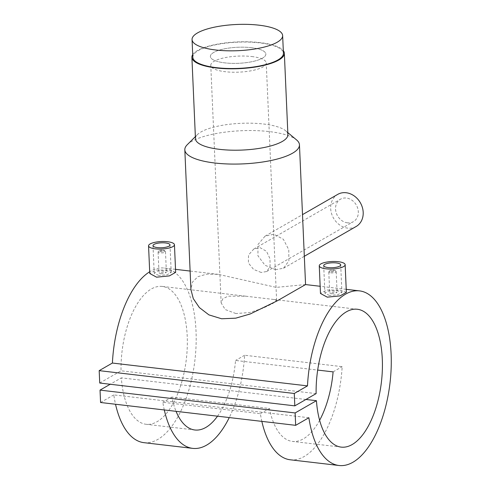 <?xml version="1.0" encoding="UTF-8"?>
<svg xmlns="http://www.w3.org/2000/svg" width="490" height="490" viewBox="0 0 490 490"><rect width="100%" height="100%" fill="white"/><g stroke="black" fill="none" stroke-linecap="round" stroke-linejoin="round"><path stroke-width="0.37" stroke-dasharray="2.45 1.84" d="M251.333 47.683A27.759 8.03 177.5 0 1 265.856 54.072A27.759 8.03 177.5 0 1 224.91 62.879A27.759 8.03 177.5 0 1 210.388 56.491A27.759 8.03 177.5 0 1 251.333 47.683A27.759 8.03 177.5 0 1 265.856 54.072A27.759 8.03 177.5 0 1 224.91 62.879A27.759 8.03 177.5 0 1 210.388 56.491A27.759 8.03 177.5 0 1 251.333 47.683M251.719 56.534A27.759 8.03 177.5 0 1 266.242 62.922A27.759 8.03 177.5 0 1 225.296 71.724A27.759 8.03 177.5 0 1 210.774 65.342A27.759 8.03 177.5 0 1 251.719 56.534M192.821 57.257A45.343 13.12 177.5 0 1 259.7 42.875A45.343 13.12 177.5 0 1 283.422 53.306M330.732 272.826A3.7 1.072 -2.5 0 0 336.189 271.65A3.7 1.072 -2.5 0 0 335.999 271.331A3.7 1.072 -2.5 0 0 334.254 270.799A3.7 1.072 -2.5 0 0 328.949 271.644A3.7 1.072 -2.5 0 0 328.796 271.975A3.7 1.072 -2.5 0 0 330.732 272.826M331.644 293.779L337.102 292.548L335.166 291.758L329.709 292.873L331.644 293.779M331.13 271.687A2.775 0.802 -2.5 0 0 334.235 271.472A2.775 0.802 -2.5 0 0 335.087 270.566A2.775 0.802 -2.5 0 0 333.776 270.168A2.775 0.802 -2.5 0 0 329.801 270.799A2.775 0.802 -2.5 0 0 331.13 271.687M329.366 295.421L324.901 293.161L329.004 290.864L337.475 290.76L341.91 292.42L337.806 294.729L329.366 295.421M346.357 292.346L339.607 290.068L326.726 289.988L320.472 293.479M163.55 250.819A3.7 1.072 177.5 0 1 165.295 251.358A3.7 1.072 177.5 0 1 165.485 251.67A3.7 1.072 177.5 0 1 160.028 252.846A3.7 1.072 177.5 0 1 158.086 251.995A3.7 1.072 177.5 0 1 158.246 251.664A3.7 1.072 177.5 0 1 163.55 250.819M160.941 273.806L166.398 272.575L164.462 271.779L158.999 272.899L160.941 273.806M163.072 250.188A2.775 0.802 177.5 0 1 164.383 250.592A2.775 0.802 177.5 0 1 163.531 251.493A2.775 0.802 177.5 0 1 160.426 251.707A2.775 0.802 177.5 0 1 159.097 250.819A2.775 0.802 177.5 0 1 163.072 250.188M158.662 275.441L154.197 273.181L158.301 270.884L166.765 270.78L171.206 272.44L167.102 274.755L158.662 275.441M175.653 272.367L168.903 270.088L156.022 270.008L149.769 273.5M275.472 269.659L283.526 268.238L288.867 260.894L288.775 249.71L283.373 239.298L273.928 234.263L265.078 236.149L258.01 244.486L257.936 255.768L264.986 265.231L275.472 269.659M356.157 226.484A18.51 15.466 60.1 0 1 347.704 228.138A18.51 15.466 60.1 0 1 331.51 213.456A18.51 15.466 60.1 0 1 337.708 194.395M347.471 222.828A12.954 10.829 60.1 0 1 336.134 212.55A12.954 10.829 60.1 0 1 340.477 199.21A12.954 10.829 60.1 0 1 346.393 198.052A12.954 10.829 60.1 0 1 357.731 208.324A12.954 10.829 60.1 0 1 353.388 221.67A12.954 10.829 60.1 0 1 347.471 222.828M261.146 272.452L253.612 269.433L248.412 263.007L248.51 255.045L253.746 249.067L260.068 247.677L266.529 251.321L269.99 258.732L270.082 266.591L266.658 271.534L261.146 272.452M195.455 138.713A46.268 13.383 177.5 0 1 197.439 134.579A46.268 13.383 177.5 0 1 263.7 124.031A46.268 13.383 177.5 0 1 285.56 130.726A46.268 13.383 177.5 0 1 287.9 134.677M187.284 144.685A57.373 16.599 177.5 0 1 269.445 131.614A57.373 16.599 177.5 0 1 296.554 139.913M192.705 54.598A46.268 13.383 177.5 0 1 260.141 42.624A46.268 13.383 177.5 0 1 283.306 50.642M305.558 284.568L276.25 287.379L218.326 274.357L206.817 274.118L197.917 276.66L192.478 282.038L190.922 289.578M235.855 313.539L225.204 309.539L221.143 302.887L222.815 298.759L228.064 296.18L245.753 296.199L273.824 299.488L276.611 300.468L273.053 303.347L263.136 308.124L249.686 312.534L235.855 313.539M164.297 409.959A87.906 41.019 -83.3 0 1 162.821 402.278L260.362 413.695A87.906 41.019 96.7 0 0 261.844 421.376M290.276 459.791A87.906 41.019 96.7 0 0 342.173 366.667L244.626 355.25A87.906 41.019 -83.3 0 1 229.265 417.56M308.878 417.737L113.79 394.903A87.906 41.019 96.7 0 0 115.524 404.25M143.956 442.666A87.906 41.019 96.7 0 0 194.916 360.126A87.906 41.019 96.7 0 0 164.395 268.048A87.906 41.019 96.7 0 0 149.689 271.772M319.621 420.279A69.402 32.383 -83.3 0 1 292.426 441.41A69.402 32.383 -83.3 0 1 269.433 408.482L171.886 397.065A69.402 32.383 96.7 0 0 176.045 411.33M217.517 416.188A69.402 32.383 96.7 0 0 235.555 360.462L317.679 370.073M316.124 393.611L121.036 370.783A69.402 32.383 -83.3 0 1 162.245 286.43A69.402 32.383 -83.3 0 1 186.341 359.121A69.402 32.383 -83.3 0 1 146.112 424.285A69.402 32.383 -83.3 0 1 121.342 377.863L110.213 384.258M305.95 399.466L121.342 377.863M99.727 383.033L121.036 370.783M100.573 402.498L113.79 394.903M244.626 355.25L235.555 360.462M171.886 397.065L162.821 402.278M260.362 413.695L269.433 408.482M333.102 371.879L342.173 366.667M276.611 300.468L266.242 62.922M221.143 302.887L210.774 65.342M336.189 271.65L337.102 292.548M335.087 270.566L335.999 271.331M323.7 265.635L324.901 293.161M165.485 251.67L166.398 272.575M164.383 250.592L165.295 251.358M152.996 245.655L154.197 273.181M283.526 268.238L304.321 256.282M253.746 249.067L340.477 199.21M285.56 130.726L287.808 132.606M346.222 289.327L320.154 286.276M218.326 274.357L190.114 271.056M175.518 269.347L164.395 268.048M357.333 309.257L273.824 299.488M245.753 296.199L162.245 286.43M341.199 447.119L292.426 441.41M194.879 429.993L146.112 424.285M197.439 134.579L195.363 136.643M266.658 271.534L353.388 221.67M265.078 236.149L302.502 214.632M170.006 244.914L171.206 272.44M159.097 250.819L158.246 251.664M158.086 251.995L158.999 272.899M340.709 264.888L341.91 292.42M329.801 270.799L328.949 271.644M328.796 271.975L329.709 292.873"/><path stroke-width="0.73" d="M258.928 25.174A45.343 13.12 177.5 0 1 282.644 35.605A45.343 13.12 177.5 0 1 215.765 49.992A45.343 13.12 177.5 0 1 192.049 39.561A45.343 13.12 177.5 0 1 258.928 25.174M282.644 35.605L283.422 53.306A45.343 13.12 177.5 0 1 216.537 67.687A45.343 13.12 177.5 0 1 192.821 57.257L192.049 39.561M336.256 262.934A8.514 2.462 -2.5 0 0 323.7 265.635A8.514 2.462 -2.5 0 0 328.153 267.589A8.514 2.462 -2.5 0 0 340.709 264.888A8.514 2.462 -2.5 0 0 336.256 262.934M326.04 268.808A12.954 3.749 -2.5 0 0 345.15 264.698A12.954 3.749 -2.5 0 0 338.37 261.715A12.954 3.749 -2.5 0 0 319.266 265.825A12.954 3.749 -2.5 0 0 326.04 268.808M319.266 265.825L320.472 293.479L327.277 297.154L340.103 295.874L346.357 292.346L345.15 264.698M157.449 247.615A8.514 2.462 177.5 0 1 152.996 245.655A8.514 2.462 177.5 0 1 165.553 242.954A8.514 2.462 177.5 0 1 170.006 244.914A8.514 2.462 177.5 0 1 157.449 247.615M167.666 241.742A12.954 3.749 177.5 0 1 174.446 244.718A12.954 3.749 177.5 0 1 155.336 248.828A12.954 3.749 177.5 0 1 148.556 245.851A12.954 3.749 177.5 0 1 167.666 241.742M148.556 245.851L149.769 273.5L156.573 277.181L169.399 275.894L175.653 272.367L174.446 244.718M302.502 214.632L337.708 194.395A18.51 15.466 60.1 0 1 346.161 192.742A18.51 15.466 60.1 0 1 362.355 207.417A18.51 15.466 60.1 0 1 356.157 226.484L304.321 256.282M283.306 50.642A46.268 13.383 177.5 0 1 284.347 53.263L287.9 134.677A46.268 13.383 177.5 0 1 219.655 149.352A46.268 13.383 177.5 0 1 195.455 138.713L191.896 57.299A46.268 13.383 177.5 0 1 192.705 54.598M287.808 132.606L296.554 139.913A57.373 16.599 177.5 0 1 299.457 144.813A57.373 16.599 177.5 0 1 214.834 163.011A57.373 16.599 177.5 0 1 184.822 149.817A57.373 16.599 177.5 0 1 187.284 144.685L195.363 136.643M284.347 53.263A46.268 13.383 177.5 0 1 216.102 67.945A46.268 13.383 177.5 0 1 191.896 57.299M184.822 149.817L190.922 289.578L193.287 298.631L199.363 307.561L208.912 314.874L221.633 318.776L235.739 318.169L250.206 313.98L277.242 300.829L305.558 284.574L299.457 144.813M261.844 421.376A87.906 41.019 96.7 0 0 290.276 459.791L339.049 465.5A87.906 41.019 96.7 0 0 390.009 382.96A87.906 41.019 96.7 0 0 359.482 290.876A87.906 41.019 96.7 0 0 307.487 385.881L112.4 363.047L99.182 370.642L99.727 383.033L294.815 405.861L316.124 393.611A69.402 32.383 -83.3 0 1 357.333 309.257A69.402 32.383 -83.3 0 1 381.428 381.955A69.402 32.383 -83.3 0 1 341.199 447.119A69.402 32.383 -83.3 0 1 316.436 400.691L305.95 399.466M229.265 417.56A87.906 41.019 -83.3 0 1 192.729 448.375A87.906 41.019 -83.3 0 1 164.297 409.959M115.524 404.25A87.906 41.019 96.7 0 0 143.956 442.666L192.729 448.375M149.689 271.772A87.906 41.019 96.7 0 0 112.4 363.047M316.436 400.691L295.127 412.941L295.666 425.332L308.878 417.737A87.906 41.019 96.7 0 0 339.049 465.5M317.679 370.073L333.102 371.879A69.402 32.383 -83.3 0 1 319.621 420.279M176.045 411.33A69.402 32.383 96.7 0 0 194.879 429.993A69.402 32.383 96.7 0 0 217.517 416.188M307.487 385.881L294.276 393.476L99.182 370.642M294.276 393.476L294.815 405.861M110.213 384.258L100.034 390.113L100.573 402.498L295.666 425.332M295.127 412.941L100.034 390.113M359.482 290.876L346.222 289.327M320.154 286.276L305.558 284.568M190.114 271.056L175.518 269.347"/></g></svg>
